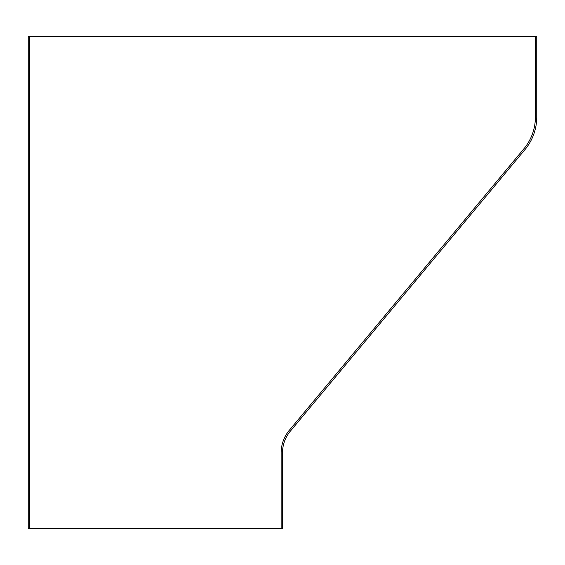 <?xml version="1.0" encoding="UTF-8"?>
<svg xmlns="http://www.w3.org/2000/svg" width="565" height="565" viewBox="0 0 565 565"><rect width="100%" height="100%" fill="white"/><g stroke="black" fill="none" stroke-linecap="round" stroke-linejoin="round"><path stroke-width="0.85" d="M29.606 36.725L29.606 528.275L28.25 528.275L28.25 36.725L536.75 36.725L536.75 117.061A50.85 50.85 0 0 1 524.963 149.619L290.361 431.144A33.9 33.9 0 0 0 282.5 452.848L282.5 528.275L281.144 528.275L281.144 452.848A35.256 35.256 0 0 1 289.315 430.276L523.925 148.75A49.494 49.494 0 0 0 535.394 117.061L535.394 36.725M281.144 528.275L29.606 528.275"/></g></svg>
